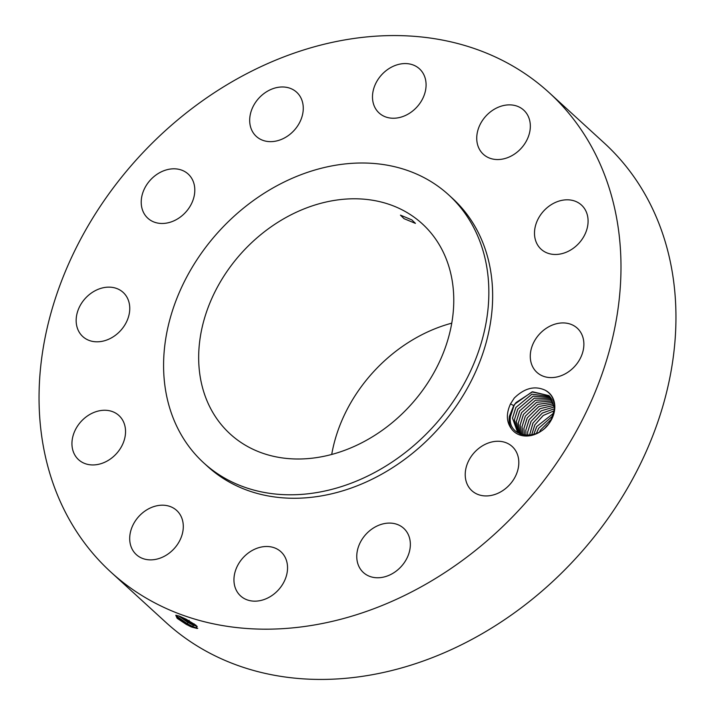 <?xml version="1.0" encoding="UTF-8"?>
<svg xmlns="http://www.w3.org/2000/svg" width="715" height="715" viewBox="0 0 715 715"><rect width="100%" height="100%" fill="white"/><g stroke="black" fill="none" stroke-linecap="round" stroke-linejoin="round"><path stroke-width="1.07" d="M313.179 625.178A324.789 259.384 -47.6 0 0 591.359 400.972A324.789 259.384 -47.6 0 0 549.183 92.682A324.789 259.384 -47.6 0 0 346.855 39.566A324.789 259.384 -47.6 0 0 68.676 263.764A324.789 259.384 -47.6 0 0 110.852 572.063A324.789 259.384 -47.6 0 0 313.179 625.178M110.852 572.063L165.817 622.318A324.789 259.384 -47.6 0 0 368.145 675.434A324.789 259.384 -47.6 0 0 646.324 451.237A324.789 259.384 -47.6 0 0 604.148 142.937L549.183 92.682M545.098 390.184C534.757 385.465 524.47 388.102 514.237 398.085L510.519 403.877C505.952 413.833 506.372 422.297 511.788 429.259A26.124 20.869 -47.6 0 0 537.412 433.317A26.124 20.869 -47.6 0 0 554.777 408.247A26.124 20.869 -47.6 0 0 545.098 390.184C551.766 394.019 554.929 400.123 554.59 408.488L551.05 420.116C539.78 442.567 507.051 438.331 510.439 416.514L514.005 405.655L515.166 403.832L531.933 391.927L549.102 395.708M76.201 318.944A29.914 23.89 -47.6 0 0 82.77 336.55A29.914 23.89 -47.6 0 0 111.647 337.748A29.914 23.89 -47.6 0 0 129.719 310.006A29.914 23.89 -47.6 0 0 123.141 292.399A29.914 23.89 -47.6 0 0 94.273 291.202A29.914 23.89 -47.6 0 0 76.201 318.944M203.721 462.873L207.511 466.341A181.538 144.984 -47.6 0 0 320.606 496.031A181.538 144.984 -47.6 0 0 476.092 370.719A181.538 144.984 -47.6 0 0 452.515 198.395L448.725 194.927A181.538 144.984 -47.6 0 0 335.63 165.237A181.538 144.984 -47.6 0 0 180.144 290.549A181.538 144.984 -47.6 0 0 203.721 462.873A181.538 144.984 -47.6 0 0 316.808 492.564A181.538 144.984 -47.6 0 0 472.293 367.242A181.538 144.984 -47.6 0 0 448.725 194.927M122.694 420.25A29.914 23.89 -47.6 0 0 118.931 415.522A29.914 23.89 -47.6 0 0 83.789 418.829A29.914 23.89 -47.6 0 0 74.798 454.955A29.914 23.89 -47.6 0 0 78.561 459.682A29.914 23.89 -47.6 0 0 113.694 456.376A29.914 23.89 -47.6 0 0 122.694 420.25M171.225 506.944A29.914 23.89 -47.6 0 0 136.297 519.546A29.914 23.89 -47.6 0 0 136.315 554.608A29.914 23.89 -47.6 0 0 141.776 558.12A29.914 23.89 -47.6 0 0 176.703 545.518A29.914 23.89 -47.6 0 0 176.685 510.456A29.914 23.89 -47.6 0 0 171.225 506.944M262.298 546.859A29.914 23.89 -47.6 0 0 236.674 567.513A29.914 23.89 -47.6 0 0 240.562 595.908A29.914 23.89 -47.6 0 0 259.196 600.797A29.914 23.89 -47.6 0 0 284.82 580.151A29.914 23.89 -47.6 0 0 280.932 551.757A29.914 23.89 -47.6 0 0 262.298 546.859M371.523 529.306A29.914 23.89 -47.6 0 0 363.372 572.509A29.914 23.89 -47.6 0 0 395.592 571.553A29.914 23.89 -47.6 0 0 403.743 528.349A29.914 23.89 -47.6 0 0 371.523 529.306M469.621 458.985A29.914 23.89 -47.6 0 0 471.837 490.678A29.914 23.89 -47.6 0 0 514.416 478.21A29.914 23.89 -47.6 0 0 512.208 446.526A29.914 23.89 -47.6 0 0 469.621 458.985M530.316 354.738A29.914 23.89 -47.6 0 0 536.894 372.345A29.914 23.89 -47.6 0 0 565.762 373.543A29.914 23.89 -47.6 0 0 583.833 345.801A29.914 23.89 -47.6 0 0 577.264 328.185A29.914 23.89 -47.6 0 0 548.387 326.987A29.914 23.89 -47.6 0 0 530.316 354.738M537.34 244.494A29.914 23.89 -47.6 0 0 541.103 249.213A29.914 23.89 -47.6 0 0 576.245 245.906A29.914 23.89 -47.6 0 0 585.236 209.781A29.914 23.89 -47.6 0 0 581.474 205.062A29.914 23.89 -47.6 0 0 546.34 208.369A29.914 23.89 -47.6 0 0 537.34 244.494M488.81 157.8A29.914 23.89 -47.6 0 0 523.738 145.19A29.914 23.89 -47.6 0 0 523.72 110.128A29.914 23.89 -47.6 0 0 518.259 106.615A29.914 23.89 -47.6 0 0 483.331 119.217A29.914 23.89 -47.6 0 0 483.349 154.279A29.914 23.89 -47.6 0 0 488.81 157.8M397.737 117.877A29.914 23.89 -47.6 0 0 423.352 97.231A29.914 23.89 -47.6 0 0 419.473 68.828A29.914 23.89 -47.6 0 0 400.838 63.939A29.914 23.89 -47.6 0 0 375.214 84.593A29.914 23.89 -47.6 0 0 379.102 112.988A29.914 23.89 -47.6 0 0 397.737 117.877M288.511 135.43A29.914 23.89 -47.6 0 0 296.662 92.235A29.914 23.89 -47.6 0 0 264.443 93.191A29.914 23.89 -47.6 0 0 256.292 136.386A29.914 23.89 -47.6 0 0 288.511 135.43M190.405 205.759A29.914 23.89 -47.6 0 0 188.197 174.067A29.914 23.89 -47.6 0 0 145.619 186.526A29.914 23.89 -47.6 0 0 147.826 218.218A29.914 23.89 -47.6 0 0 190.405 205.759M176.641 615.365L176.239 615.651L178.866 619.288L190.253 626.429L191.817 627.091L193.238 626.769L187.482 623.891L176.194 615.812M190.253 626.429L186.812 624.624M176.256 615.633L176.408 616.589L186.838 624.57L191.799 627.082L197.117 628.476L196.053 625.312L186.123 619.19L179.447 616.178L175.774 615.266L177.159 618.323L186.776 624.722M511.788 429.259C509.464 425.488 508.669 421.18 509.393 416.309L513.692 405.602L516.051 402.554A24.078 19.225 -47.6 0 0 515.166 403.832M197.751 628.315L193.238 626.769L192.916 624.999L197.224 626.42M333.601 200.54A142.374 113.703 -47.6 0 0 211.658 298.825A142.374 113.703 -47.6 0 0 230.15 433.969A142.374 113.703 -47.6 0 0 318.836 457.251A142.374 113.703 -47.6 0 0 440.78 358.975A142.374 113.703 -47.6 0 0 422.297 223.831A142.374 113.703 -47.6 0 0 333.601 200.54M178.678 615.919L187.965 622.497L192.916 624.999M516.051 402.554L532.568 391.757L549.084 395.69L554.608 408.131M451.764 323.162A142.374 113.703 -47.6 0 0 331.715 454.454M411.813 219.871L400.454 215.135L404.046 218.683L415.433 223.375L411.813 219.871M178.786 615.955L187.991 622.443L197.17 626.358M517.553 432.101L512.503 418.15L515.917 407.398L531.978 394.18L550.005 396.602L531.915 394.18L515.846 407.479L512.485 418.132L517.544 432.092L520.475 434.184M196.071 625.33L188.635 621.764L180.832 616.75M518.527 432.915L514.38 419.875L518.536 432.924M517.74 409.212L514.38 419.875L517.821 409.132L533.167 396.155L550.854 397.585L533.104 396.155L517.74 409.212M519.591 433.665L516.284 421.609L519.635 410.946L534.284 398.157L551.614 398.639L534.355 398.157L519.716 410.866L516.302 421.627L519.599 433.665M552.311 399.774L535.464 400.185L521.539 412.68L518.178 423.343L520.699 434.273L518.196 423.36L521.61 412.6L535.526 400.185L552.32 399.792M521.852 434.657L520.1 425.094L523.514 414.334L536.697 402.241L552.945 401.017M521.834 434.657L520.082 425.076L523.434 414.414L536.634 402.241L552.936 401.008M523.13 434.988L521.995 426.828L523.112 434.988M553.473 402.322L537.796 404.332L525.337 416.157L521.977 426.81L525.409 416.076L537.859 404.332L553.481 402.331M524.533 435.247L523.889 428.562L524.515 435.238M553.919 403.734L538.94 406.46L527.232 417.891L523.872 428.544L527.304 417.81L538.994 406.451L553.928 403.752M526.061 435.39L525.793 430.305L526.043 435.39M529.207 419.544L540.12 408.623L554.277 405.271L540.102 408.605L529.127 419.625L525.775 430.287L529.207 419.544M527.715 435.417L527.688 432.039L527.697 435.417M554.518 406.898L541.166 410.839L531.03 421.358L527.67 432.021L531.102 421.278L541.219 410.83L554.518 406.915M529.529 435.301L532.997 423.012L542.292 413.1L554.572 408.712M529.511 435.301L532.925 423.092L542.229 413.109L554.572 408.685M554.348 410.678L543.23 415.469L534.82 424.826L531.468 435.489M531.486 435.507L534.9 424.755L543.293 415.46L554.34 410.705M533.765 434.425L536.795 426.489L553.884 412.966L536.724 426.569L533.748 434.434M545.491 427.373L547.565 425.139M545.697 427.168L547.377 425.371M536.357 433.487L538.699 428.222L553.088 415.612L538.618 428.303L536.33 433.505M551.694 418.901L540.522 430.037L539.548 431.896M539.584 431.878L540.594 429.956L551.667 418.936M186.838 624.57L187.974 622.497M187.991 622.443L189.126 620.37M192.943 624.955L194.364 624.633L194.239 623.927M513.692 405.602L510.519 403.877"/></g></svg>
